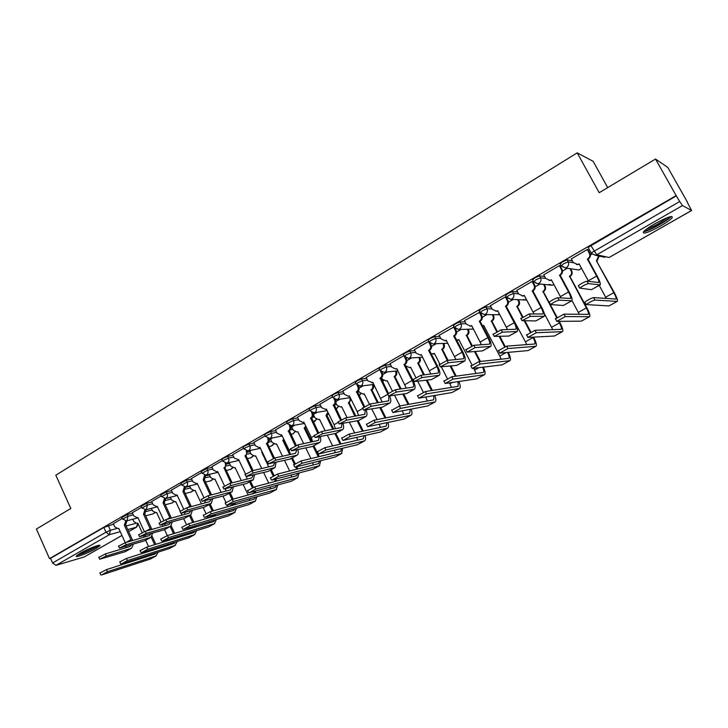 <?xml version="1.0" encoding="UTF-8"?>
<svg xmlns="http://www.w3.org/2000/svg" width="728" height="728" viewBox="0 0 728 728"><rect width="100%" height="100%" fill="white"/><g stroke="black" fill="none" stroke-linecap="round" stroke-linejoin="round"><path stroke-width="1.09" d="M132.542 513.176L127.254 514.541L121.785 517.471M151.879 502.02L146.61 503.339L141.096 506.306M171.581 490.663L166.33 491.919L160.752 494.94M191.637 479.088L186.404 480.298L180.772 483.365M212.076 467.303L206.861 468.459L201.165 471.571M232.905 455.3L227.7 456.392L223.223 458.331L221.949 459.55M254.127 443.079L248.94 444.098L244.444 446.036L243.125 447.311M275.757 430.612L270.589 431.567L266.084 433.497L264.701 434.834M297.807 417.918L292.656 418.791L288.142 420.72L286.705 422.113M320.293 404.977L315.16 405.76L310.638 407.698L309.136 409.145M343.225 391.782L338.111 392.474L333.579 394.412L332.004 395.923M366.621 378.333L361.516 378.924L356.975 380.853L355.337 382.437M390.49 364.619L385.394 365.101L380.853 367.03L379.133 368.677M414.851 350.641L409.773 350.987L405.214 352.916L403.421 354.636M439.721 336.382L434.643 336.591L430.075 338.511L428.201 340.313M465.119 321.84L460.041 321.885L455.464 323.805L453.508 325.689M491.063 307.016L485.967 306.879L481.39 308.79L479.333 310.756M517.572 291.91L512.448 291.546L507.871 293.457L505.714 295.513M544.671 276.513L539.503 275.885L534.916 277.787L532.659 279.952M572.39 260.833L567.139 259.887L562.553 261.78L560.196 264.055M660.533 226.017C666.402 222.613 670.27 219.892 672.135 217.836C673.191 215.015 667.44 216.98 654.881 223.742C649.03 227.145 645.217 229.839 643.425 231.832C642.451 234.616 648.148 232.678 660.533 226.017M95.723 548.703L99.763 545.873C102.029 543.425 88.17 548.603 80.371 553.162L76.395 555.946C74.238 558.385 88.052 553.18 95.723 548.703M687.205 202.147L691.582 210.501L682.464 205.578L596.742 254.8L609.145 257.485L691.509 210.501M607.707 187.615L593.138 161.316L577.195 152.871L599.199 192.702L655.519 159.041L676.139 195.595L49.513 558.64L36.4 529.047L70.798 508.49L55.829 475.184L577.195 152.871M655.519 159.041L667.767 167.385L687.369 202.056M121.976 535.462L84.23 556.956L55.992 565.337L52.598 562.962L50.55 558.34L103.84 527.472L113.541 524.142M50.55 558.34L49.513 558.64M588.333 247.811L591.136 252.944L679.706 201.51L682.464 205.578M679.706 201.51L676.139 195.595M587.905 249.722L587.323 249.486L571.325 258.877M560.05 265.829L559.413 265.638L543.761 274.811M532.787 281.59L532.095 281.436L516.771 290.408M506.096 297.024L505.359 296.897L490.363 305.678M480.016 312.057L464.491 320.639M454.117 326.863L439.157 335.28M428.756 341.387L414.341 349.631M403.922 355.619L390.026 363.691M379.616 369.633L366.193 377.477M355.819 383.401L342.833 390.981M332.487 396.897L319.929 404.231M309.609 410.119L297.47 417.217M287.178 423.095L275.439 429.957M294.731 425.197L291.737 426.981M265.183 435.826L253.826 442.451M272.782 437.837L270.543 439.184M243.598 448.311L232.623 454.718M251.242 450.232L249.74 451.151M222.422 460.56L211.821 466.748M230.112 462.398L229.32 462.908M201.638 472.572L191.391 478.56M181.245 484.375L171.344 490.153M161.225 495.959L151.661 501.537M141.56 507.325L132.332 512.721M165.775 498.553L170.425 497.397M185.713 487.26L189.79 486.277M206.015 475.766L209.5 474.965M226.699 464.082L229.575 463.454M247.766 452.197L250.013 451.724M269.214 440.103L270.834 439.785M291.073 427.809L292.046 427.627M122.258 518.491L113.341 523.705M591.791 254.209L590.399 255.009M676.485 195.796L588.097 247.374M567.412 268.25L562.498 271.071M539.985 284.029L535.189 286.786M513.14 299.481L508.463 302.175M486.85 314.614L482.282 317.244M461.106 329.429L456.656 331.995M435.881 343.953L431.54 346.446M411.174 358.176L406.943 360.606M386.95 372.117L382.837 374.483M363.208 385.785L359.204 388.088M339.94 399.181L336.045 401.419M317.117 412.312L313.331 414.496M578.341 286.104L578.369 285.685C581.317 283.438 584.211 281.927 587.041 281.181L598.826 282.537C599.244 281.8 598.516 279.643 596.632 276.076L587.378 259.095L587.987 259.214L597.224 276.158C599.763 280.963 600.746 283.865 600.181 284.866L588.37 283.62C585.54 284.384 582.646 285.886 579.688 288.124L591.473 289.662L600.081 284.921M587.378 259.095L587.651 258.941C589.726 257.466 590.281 255.583 589.325 253.289L589.926 253.426C590.89 255.71 590.326 257.585 588.26 259.059L587.987 259.214M587.842 249.604L589.926 253.426M579.279 264.209L576.403 264.555M571.271 258.777L573.309 262.526L577.623 264.473L579.088 263.864L588.597 281.363M587.269 249.522L589.325 253.289M594.967 300.045C592.146 300.864 589.216 302.375 586.195 304.568L608.872 305.942L617.107 301.401L594.967 300.045L593.62 297.57L616.034 299.062C616.434 298.344 615.697 296.205 613.822 292.665L596.45 260.87L598.653 255.956M584.812 302.493L584.857 302.102C587.878 299.891 590.799 298.38 593.62 297.57M596.45 260.87L614.368 292.72C616.889 297.488 617.881 300.364 617.344 301.337L617.107 301.401M599.217 256.074L597.024 260.979M606.315 298.453L599.235 285.394M617.262 301.383L608.872 305.942M549.276 302.557L549.258 302.156C552.097 299.991 554.936 298.526 557.775 297.743L570.57 298.444C571.07 297.67 570.406 295.504 568.559 291.964L559.486 275.129L560.141 275.211L569.205 292.01C571.68 296.787 572.581 299.699 571.908 300.755L559.077 300.164C556.238 300.955 553.398 302.42 550.559 304.577L563.345 305.469L571.798 300.81M559.486 275.129L559.75 274.975C561.779 273.528 562.325 271.671 561.379 269.406L562.034 269.496C562.971 271.762 562.435 273.619 560.405 275.066L560.141 275.211M559.996 265.729L562.034 269.496M551.56 280.134L549.021 280.48M543.707 274.72L545.709 278.442L549.995 280.38L551.369 279.789L561.097 297.952M559.359 265.665L561.379 269.406M520.857 318.655L529.165 313.95L542.924 314.014C543.507 313.195 542.897 311.029 541.095 307.507L532.177 290.818L532.887 290.872L541.787 307.534C544.207 312.267 545.026 315.188 544.244 316.298L530.439 316.343L522.076 320.657L535.826 320.939L544.125 316.361M532.177 290.818L532.441 290.672C534.425 289.253 534.962 287.414 534.034 285.167L534.734 285.23C535.653 287.478 535.125 289.307 533.142 290.727L532.887 290.872M532.732 281.499L534.734 285.23M524.424 295.723L522.185 296.05M516.725 290.326L518.691 294.012L522.941 295.941L524.242 295.377L534.061 314.005M532.05 281.463L534.034 285.167M493.065 334.389L501.192 329.784L515.861 329.256C516.525 328.401 515.97 326.226 514.214 322.731L505.46 306.179L506.206 306.197L514.942 322.722C517.317 327.418 518.054 330.348 517.171 331.513L502.447 332.159L494.221 336.391L508.89 336.072L517.035 331.586M505.46 306.179L505.714 306.033C507.653 304.641 508.171 302.83 507.261 300.6L508.007 300.637C508.918 302.857 508.399 304.668 506.46 306.051L506.206 306.197M506.051 296.942L508.007 300.637M497.861 310.974L495.877 311.275M490.317 305.605L492.246 309.264L496.45 311.184L497.679 310.647L507.516 329.593M505.314 296.924L507.261 300.6M669.769 216.789L669.096 217.699C665.492 221.767 647.156 231.477 644.544 230.712M646.582 229.074C654.072 226.408 660.96 222.604 667.267 217.654M643.497 231.759C648.175 231.422 667.039 221.166 670.888 216.844L671.243 216.444M97.406 545.663C95.241 547.92 81.227 554.39 78.069 554.581M80.908 552.861L94.285 546.692M77.186 555.209C81.39 554.518 95.232 548.129 98.453 545.409M565.292 316.58L556.665 321.385L581.344 321.139L589.407 316.689L565.292 316.58L563.972 314.132L588.379 314.36C588.861 313.595 588.188 311.457 586.349 307.944L569.551 276.258C571.535 274.856 572.062 273.055 571.143 270.852L569.942 268.641M555.364 318.937L563.972 314.132M569.296 276.403L569.915 276.485L586.941 307.962C589.407 312.694 590.317 315.579 589.671 316.607L589.407 316.689M570.561 268.732L571.762 270.943C572.672 273.137 572.144 274.938 570.17 276.34L569.915 276.485M579.324 314.314L572.017 300.628M589.58 316.662L581.344 321.139M536.281 332.741L527.855 337.437L554.399 336.017L562.28 331.659L536.281 332.741L534.998 330.312L561.297 329.338C561.861 328.537 561.243 326.39 559.45 322.904L558.622 321.366M526.572 335.017L534.998 330.312M556.62 317.617L542.952 291.473C544.89 290.099 545.399 288.324 544.499 286.14L543.561 284.375M542.697 291.619L543.361 291.673L549.103 302.393M544.216 284.439L545.163 286.204C546.064 288.379 545.545 290.154 543.607 291.528L543.361 291.673M552.789 329.693L544.298 313.531M550.477 304.959L557.093 317.317M559.259 321.357L560.078 322.895C562.498 327.591 563.326 330.485 562.58 331.568L562.28 331.659M562.471 331.622L554.399 336.017M507.926 348.539L499.69 353.135L528 350.587L535.726 346.319L507.926 348.539L506.661 346.137L534.78 344.007C535.417 343.17 534.852 341.013 533.096 337.555L532.896 337.164M498.425 350.732L506.661 346.137M522.276 317.135L516.889 306.379C518.791 305.032 519.292 303.276 518.409 301.11L517.663 299.709M516.643 306.524L517.344 306.543L522.795 316.807M518.363 299.736L519.11 301.146C519.992 303.303 519.492 305.059 517.59 306.406L517.344 306.543M508.763 311.029L525.434 341.814L533.096 337.555M530.293 332.259L524.333 321.03M525.025 321.021L530.839 331.977M533.579 337.128L533.779 337.51C536.145 342.178 536.9 345.081 536.045 346.209L535.726 346.319M535.926 346.273L528 350.587M526.726 344.663L525.434 341.814M465.875 349.786L473.828 345.281L489.371 344.171C490.108 343.279 489.607 341.095 487.887 337.628L479.288 321.212L480.08 321.212L488.661 337.592C490.981 342.26 491.655 345.199 490.663 346.41L475.056 347.638L467.094 352.134L482.528 350.887L490.517 346.483M479.288 321.212L479.543 321.075C481.445 319.701 481.945 317.918 481.053 315.715L481.845 315.715C482.737 317.918 482.227 319.701 480.325 321.066L480.08 321.212M480.334 312.667L481.845 315.715M471.844 325.907L470.088 326.19M464.455 320.557L466.348 324.188L470.506 326.108L471.68 325.589L481.472 344.781M479.142 312.066L481.053 315.715M439.275 364.846L447.056 360.442L463.436 358.777C464.236 357.848 463.8 355.664 462.107 352.225L453.662 335.945L454.5 335.908L462.926 352.161C465.201 356.793 465.793 359.732 464.71 360.988L448.266 362.772L440.304 366.839L456.711 365.401L464.555 361.079M453.662 335.945L453.908 335.799C455.774 334.461 456.265 332.696 455.391 330.512L456.219 330.485C457.093 332.669 456.602 334.425 454.736 335.763L454.5 335.908M455.246 328.628L456.219 330.485M446.373 340.54L444.808 340.786M439.121 335.217L440.977 338.811L445.099 340.722L446.209 340.222L455.919 359.587M453.508 326.89L455.391 330.512M480.198 363.991L472.144 368.486L502.147 364.855L509.718 360.679L480.198 363.991L478.96 361.607L508.808 358.367C509.491 357.594 509.072 355.61 507.562 352.425M470.907 366.102L478.96 361.607M496.642 331.631L491.364 320.984C493.22 319.656 493.711 317.927 492.838 315.779L492.255 314.66M491.118 321.121L491.864 321.121L497.224 331.322M492.993 314.669L493.584 315.779C494.458 317.927 493.957 319.656 492.101 320.975L491.864 321.121M483.847 325.68L482.546 325.871L483.692 325.371L499.781 356.074L506.115 352.552M504.613 346.819L499.208 336.527M499.945 336.491L505.232 346.564M483.31 325.862L482.573 325.971M508.28 352.361C510.383 356.747 510.983 359.477 510.055 360.551L509.718 360.679M509.928 360.624L502.147 364.855M501.146 359.25L499.781 356.074M453.08 379.106L445.19 383.501L476.813 378.842L484.229 374.747L453.08 379.106L451.861 376.74L483.365 372.445C484.056 371.762 483.801 370.015 482.609 367.221M443.98 381.135L451.861 376.74M471.617 346.009L466.348 335.299C468.168 333.988 468.65 332.277 467.795 330.148L467.33 329.265M466.102 335.426L466.894 335.399L472.272 345.736M468.113 329.247L468.568 330.13C469.424 332.25 468.95 333.961 467.13 335.262L466.894 335.399M456.711 340.185L458.822 339.594L471.962 364.892M476.048 373.491L473.728 368.295M479.688 361.525L474.492 351.533M475.257 351.478L480.453 361.452M458.977 339.885L457.448 340.14M483.374 367.121C485.148 371.116 485.558 373.61 484.593 374.611L484.229 374.747M484.457 374.683L476.813 378.842M413.195 379.588L420.866 375.275L438.029 373.082C438.902 372.117 438.511 369.933 436.864 366.521L428.565 350.368L429.438 350.305L437.719 366.43C439.94 371.025 440.467 373.974 439.293 375.275L422.049 377.586L414.205 381.572L431.422 379.606L439.13 375.366M428.565 350.368L428.801 350.232C430.63 348.912 431.113 347.174 430.248 344.999L431.113 344.954C431.977 347.12 431.495 348.858 429.675 350.168L429.438 350.305M430.412 343.598L431.113 344.954M421.412 354.864L420.029 355.082M414.305 349.567L416.134 353.135L420.211 355.036L421.257 354.563L430.858 374.046M428.401 341.414L430.248 344.999M387.669 394.021L395.222 389.789L413.149 387.096C414.086 386.104 413.741 383.911 412.13 380.517L403.976 364.501L404.877 364.409L413.022 380.407C415.197 384.966 415.661 387.924 414.396 389.262L396.387 392.083L388.661 396.005L406.652 393.529L414.223 389.362M403.976 364.501L404.204 364.364C405.996 363.072 406.47 361.352 405.614 359.204L406.524 359.122C407.371 361.27 406.897 362.99 405.114 364.282L404.877 364.409M406.015 358.121L406.524 359.122M396.96 368.896L395.723 369.087M389.99 363.636L391.782 367.176L395.814 369.069L396.815 368.614L406.279 388.188M403.803 355.646L404.14 356.301M404.231 356.493L405.614 359.204M389.753 396.178C391.054 399.708 391.136 401.974 389.999 402.975L371.262 406.279L363.654 410.128L382.382 407.17L389.826 403.075M362.671 408.162L370.115 404.004L388.77 400.828L388.779 396.323M387.578 393.63L380.107 378.214C381.854 376.949 382.318 375.248 381.481 373.118L382.418 373.018C383.256 375.138 382.801 376.84 381.044 378.105L388.297 393.065M379.87 378.351L380.817 378.232M382.054 372.29L382.418 373.018M373 382.655L371.899 382.819L372.863 382.382L382.173 402.011M366.157 377.413L367.922 380.926L372.854 382.701M380.462 371.107L381.481 373.118M366.166 410.019C367.267 413.313 367.249 415.442 366.093 416.407L346.655 420.183L339.157 423.96L358.595 420.538L365.911 416.516M338.183 422.003L345.536 417.927L364.874 414.278L365.147 410.201M363.754 406.925L356.483 391.791C358.194 390.545 358.649 388.87 357.821 386.75L358.795 386.632C359.623 388.734 359.168 390.417 357.457 391.655L364.555 406.442M356.256 391.919L357.23 391.782M358.549 386.131L358.795 386.632M349.513 396.132L348.603 396.278M342.797 390.927L344.535 394.412L348.466 396.296L349.376 395.877L357.221 411.602L358.531 415.533M357.111 385.33L357.821 386.75M343.015 423.55C343.935 426.635 343.825 428.646 342.67 429.575L322.559 433.797L315.16 437.519L335.845 433.406L341.077 443.962M314.205 435.562L321.458 431.558L341.459 427.473L341.933 423.76M340.458 420.092L333.324 405.105C335.007 403.876 335.444 402.22 334.634 400.127L335.635 399.972C336.445 402.065 336.008 403.721 334.325 404.941L341.323 419.637M333.096 405.232L334.106 405.068M319.901 404.176L321.603 407.635L325.753 409.464M325.489 409.509L326.353 409.1L334.07 424.706L335.344 428.783M334.116 399.081L334.634 400.127M320.284 436.773C321.048 439.676 320.857 441.578 319.692 442.478L298.953 447.138L291.655 450.796L312.412 446.491L319.492 442.597M290.709 448.848L297.87 444.908L318.5 440.394L319.137 437.009M317.663 433.069L310.61 418.154C312.267 416.953 312.694 415.306 311.893 413.231L312.931 413.058C313.732 415.133 313.304 416.771 311.648 417.972L318.573 432.632M310.392 418.272L311.438 418.099M303.894 422.313L303.33 422.404M297.443 417.162L299.117 420.593L302.948 422.468L303.785 422.076L311.366 437.555L312.603 441.75M311.52 412.467L311.893 413.231M297.961 449.704C298.598 452.452 298.334 454.263 297.17 455.137L275.821 460.205L268.614 463.809L289.999 459.086L296.96 455.255M267.676 461.861L274.756 458.003L295.532 453.271L296.76 449.977M295.322 445.845L288.343 430.949C289.962 429.766 290.381 428.146 289.598 426.089L290.663 425.898C291.446 427.955 291.027 429.575 289.407 430.749L296.287 445.436M288.124 431.076L289.198 430.876M275.411 429.902L277.068 433.315L281.327 435.08M280.844 435.18L281.645 434.798L289.107 450.159L290.29 454.463M289.334 425.552L289.598 426.089M276.058 462.371L275.075 467.558L253.153 473.009L246.037 476.567L268.013 471.444L274.856 467.676M245.109 474.629L252.106 470.825L273.437 465.711L274.784 462.662M273.437 458.431L266.494 443.507C268.086 442.342 268.495 440.74 267.722 438.702L268.468 438.556M266.284 443.625L267.385 443.407L274.465 458.076M268.86 438.575C269.569 440.586 269.151 442.16 267.595 443.288L267.385 443.407M253.799 442.406L255.428 445.782L259.159 447.647L259.923 447.283L267.267 462.526L268.395 466.921M426.544 393.894L418.827 398.189L451.988 392.538L459.259 388.524L426.544 393.894L425.352 391.546L458.139 386.35L458.067 381.599M417.59 395.859L425.352 391.546M447.247 360.424L441.823 349.322C443.607 348.039 444.08 346.346 443.243 344.235L442.888 343.552M441.596 349.449L442.415 349.394L448.057 360.342M443.707 343.507L444.062 344.189C444.899 346.291 444.426 347.984 442.642 349.258L442.415 349.394M431.258 353.844L434.452 353.535L439.794 363.918M451.424 387.414L449.54 382.855M447.356 378.615L441.423 367.076M455.419 376.258L450.186 366.111M450.996 366.02L456.219 376.158M434.607 353.817L433.233 354.045M458.886 381.481C460.378 385.148 460.633 387.442 459.641 388.379L459.259 388.524M459.505 388.461L451.988 392.538M400.582 408.363L393.029 412.567L427.664 405.969L434.789 402.038L400.582 408.363L399.399 406.033L433.679 399.872L433.934 395.613M391.755 410.264L399.399 406.033M423.56 374.938L417.79 363.063C419.537 361.807 420.001 360.142 419.173 358.049L418.9 357.53M417.563 363.199L418.418 363.117L424.415 374.838M419.756 357.457L420.029 357.976C420.857 360.06 420.393 361.734 418.646 362.99L418.418 363.117M404.923 364.382L405.651 365.802L409.582 367.64L410.565 367.203L415.779 377.423M427.263 401.028L425.762 397.006M423.332 392.246L417.827 381.436M431.549 390.563L426.299 380.298M427.145 380.18L432.387 390.436M410.701 367.476L409.482 367.667M434.816 395.468C436.072 398.853 436.199 400.982 435.189 401.874L434.789 402.038M435.044 401.956L427.664 405.969M375.166 422.522L367.767 426.644L403.812 419.137L410.792 415.279L375.166 422.522L374.01 420.22L409.709 413.14L410.228 409.291M366.466 424.369L374.01 420.22M400.273 389.052L394.221 376.549C395.941 375.311 396.387 373.655 395.568 371.589L395.377 371.207M394.003 376.676L394.885 376.567L401.155 388.925M396.269 371.116L396.46 371.489C397.279 373.555 396.824 375.211 395.113 376.44L394.885 376.567M381.572 377.732L382.318 379.197L386.204 381.026L387.141 380.598L392.319 390.854M399.945 405.942L394.621 395.413M408.08 404.477L402.839 394.13M403.712 393.985L408.954 404.322M411.174 409.109C412.23 412.257 412.239 414.25 411.22 415.106L410.792 415.279M411.056 415.197L403.812 419.137M403.558 414.359L402.384 410.783M350.277 436.391L343.043 440.422L380.425 432.041L387.269 428.264L350.277 436.391L349.149 434.106L386.204 426.135L386.941 422.649M341.714 438.174L349.149 434.106M377.377 402.802L371.107 389.771C372.791 388.552 373.236 386.923 372.427 384.866L372.299 384.611M370.889 389.889L371.817 389.762L378.287 402.648M373.227 384.493L373.355 384.748C374.156 386.796 373.719 388.424 372.035 389.644L371.817 389.762M358.567 390.618L359.423 392.328L363.272 394.157L364.164 393.739L369.396 404.195M377.113 419.601L371.817 409.027M385.021 418.036L379.798 407.625M380.708 407.462L385.922 417.854M364.291 393.994L363.372 394.139M387.942 422.44C388.825 425.38 388.752 427.254 387.715 428.082L387.269 428.264M387.551 428.173L380.425 432.041M380.307 427.409L379.388 424.224M325.907 449.968L318.819 453.917L357.484 444.708L364.209 440.995L325.907 449.968L324.797 447.702L363.154 438.884L364.064 435.708M317.463 451.697L324.797 447.702M354.873 416.207L348.439 402.73C350.095 401.538 350.523 399.927 349.731 397.888L349.658 397.743M348.23 402.857L349.185 402.711L355.819 416.034M351.087 399.308L349.185 402.711M335.872 402.984L336.973 405.205L340.768 407.034L341.623 406.634L347.092 417.635M354.673 432.914L349.413 422.313M362.362 431.258L357.166 420.811M358.103 420.629L363.299 431.058M365.128 435.471C365.865 438.229 365.711 440.003 364.664 440.804L364.209 440.995M364.491 440.895L357.484 444.708M357.484 440.194L356.793 437.337M302.047 463.263L295.104 467.139L334.989 457.12L341.578 453.489L302.047 463.263L300.955 461.015L340.549 451.396L341.596 448.494M293.712 464.946L300.955 461.015M332.76 429.293L325.989 415.579L327.855 412.139M325.989 415.579L326.972 415.406L333.733 429.101M328.592 413.622L326.972 415.406M313.34 414.578L314.942 417.845L318.691 419.665L319.51 419.283L325.189 430.812M332.623 445.9L327.391 435.289M340.113 444.18L334.944 433.715M342.733 448.221L341.578 453.489M341.878 453.38L334.989 457.12M335.089 452.716L334.58 450.168M278.66 476.294L271.863 480.089L312.922 469.305L319.383 465.738L278.66 476.294L277.586 474.065L318.364 463.663L319.528 461.006M270.434 477.932L277.586 474.065M311.038 442.087L304.177 428.055L305.796 426.189M304.177 428.055L305.187 427.864L312.039 441.869M306.224 427.045L305.187 427.864M291.71 426.936L293.329 430.248L297.033 432.059L297.816 431.695L303.667 443.671M310.947 458.585L305.76 447.966M318.245 456.811L313.058 446.209M313.932 445.718L319.237 456.574M320.729 460.706L319.383 465.738M319.692 465.629L312.922 469.305M313.104 465.001L312.749 462.708M255.756 489.061L249.085 492.774L291.255 481.263L297.606 477.759L255.756 489.061L254.7 486.85L296.605 475.703L297.852 473.264M247.629 490.654L254.7 486.85M289.699 454.6L282.764 440.304L283.865 439.384M282.764 440.304L283.802 440.094L290.144 453.153M270.525 439.13L272.117 442.424L275.766 444.226L276.522 443.871L282.51 456.238M289.653 470.989L284.512 460.378M296.769 469.169L295.704 466.985M294.33 464.136L291.509 458.322M292.401 457.821L295.213 463.599M296.733 466.73L297.788 468.914M299.126 472.927L297.606 477.759M297.916 477.641L291.255 481.263M291.528 477.049L291.291 474.984M254.545 474.765L253.408 479.734L230.931 485.567L223.896 489.07L246.446 483.556L253.18 479.861M222.986 487.141L229.902 483.401L251.761 477.914L253.208 475.093M251.997 470.852L245.063 455.819C246.619 454.681 247.019 453.098 246.264 451.069L246.656 450.987M244.863 455.937L245.982 455.701L253.117 470.588M247.465 451.014L245.982 455.701M232.605 454.672L234.198 458.021L238.538 459.732M237.883 459.878L238.62 459.523L245.509 473.946M246.91 479.133L246.619 476.722M233.424 486.914L232.141 491.682L209.136 497.879L202.193 501.328L225.289 495.45L231.913 491.81M201.292 499.408L208.126 495.723L230.503 489.889L232.023 487.278M231.004 483.119L224.033 467.904C225.562 466.785 225.953 465.219 225.207 463.208L225.307 463.19M223.833 468.022L224.988 467.767L232.141 482.837M226.463 463.199L224.988 467.767M211.793 466.703L213.368 470.033L216.999 471.88L217.708 471.544L224.461 485.804M225.826 491.109L225.644 488.916M212.685 498.817L211.284 503.403L187.769 509.946L180.908 513.349L204.523 507.116L211.038 503.539M180.016 511.438L186.778 507.816L209.637 501.638L211.211 499.208M210.374 495.14L203.194 479.879L204.577 475.193M203.194 479.879L204.377 479.606L211.548 494.84M205.842 475.156L204.377 479.606M191.373 478.514L192.92 481.818L196.505 483.665L197.188 483.337L203.849 497.515M205.132 502.857L205.05 500.864M192.31 510.492L190.8 514.914L166.821 521.794L160.024 525.152L184.148 518.573L190.554 515.051L193.857 522.194M159.15 523.241L165.838 519.674L189.162 513.167L190.782 510.92M190.117 506.915L182.946 491.518L184.33 486.986M182.946 491.518L184.138 491.227L191.309 506.588M185.594 486.877L184.138 491.227M171.326 490.117L172.845 493.393L176.385 495.231L177.041 494.913L183.629 509.063M184.812 514.387L184.803 512.567M172.309 521.94L170.698 526.207L169.997 526.526L146.255 533.406L139.539 536.718L164.137 529.82L170.452 526.344M138.675 534.825L145.291 531.303L169.06 524.488L170.707 522.395M170.206 518.454L163.054 502.948L164.455 498.553M163.054 502.948L164.282 502.639L171.426 518.118M165.72 498.38L164.282 502.639M151.642 501.501L153.144 504.75L156.629 506.588L157.257 506.279L163.8 520.429M164.865 525.698L164.919 524.042M152.662 533.169L150.969 537.3L126.09 544.799L119.438 548.075L144.49 540.859L150.714 537.437M118.582 546.182L125.134 542.715L149.322 535.608L150.978 533.66M150.641 529.775L143.525 514.177L144.927 509.909M143.525 514.177L144.772 513.85L151.888 529.411M146.201 509.682L144.772 513.85M132.305 512.676L133.788 515.906L137.228 517.745L137.838 517.444L144.344 531.622M145.263 536.8L145.382 535.298M233.297 501.574L226.763 505.214L270.006 492.993L276.231 489.562L233.297 501.574L232.259 499.381L275.248 487.514L276.558 485.276M225.271 503.121L232.259 499.381M268.35 466.066L261.743 452.325L262.216 452.033M261.743 452.325L262.298 452.206M249.722 451.105L251.287 454.372L254.891 456.174L255.619 455.828L261.716 468.523M268.723 483.119L263.636 472.518M275.666 481.272L274.738 479.333M273.118 475.966L270.352 470.206M271.28 469.687L274.074 475.493M275.794 479.051L276.713 480.99M254.891 456.174L255.501 456.037M277.905 484.912L276.231 489.562M276.558 489.434L270.006 492.993M270.352 488.861L270.215 487.005M211.284 513.841L204.877 517.408L249.14 504.513L255.246 501.137L211.284 513.841L210.265 511.666L254.281 499.108L255.646 497.051M203.358 515.342L210.265 511.666M229.293 462.862L230.84 466.102L234.398 467.904L235.099 467.567L241.277 480.544M248.157 494.985L243.125 484.42M254.927 493.12L254.127 491.4M252.379 487.724L249.586 481.881M250.541 481.345L253.389 487.305M255.2 491.109L256.001 492.82M234.398 467.904L235.08 467.749M257.057 496.651L255.246 501.137M255.583 501.01L249.14 504.513M249.549 500.455L249.495 498.789M189.708 525.862L183.42 529.365L228.656 515.824L234.653 512.512L189.708 525.862L188.698 523.705L233.697 510.492L235.089 508.608M181.873 527.336L188.698 523.705M209.236 474.41L210.756 477.623L214.278 479.415L214.942 479.097L221.194 492.319M227.946 506.615L227.227 505.086M225.926 502.338L222.968 496.068M234.543 504.741L233.87 503.203M232.077 499.435L229.193 493.338M230.175 492.783L233.178 499.126M234.971 502.893L235.654 504.422M236.582 508.171L234.653 512.512M234.998 512.375L228.656 515.824M229.129 511.839L229.138 510.337M168.541 537.655L162.38 541.095L208.536 526.926L214.432 523.669L168.541 537.655L167.549 535.517L213.495 521.667L214.897 519.938M160.797 539.093L167.549 535.517M189.617 485.913L191.036 488.943L194.503 490.727L195.149 490.417L201.447 503.849M208.09 518.008L207.453 516.662M205.969 513.495L203.157 507.498M214.514 516.125L213.95 514.769M212.23 511.101L209.173 504.586M210.174 504.022L213.359 510.783M215.069 514.441L215.652 515.788M216.471 519.474L214.432 523.669M214.778 523.532L208.536 526.926M209.063 523.004L209.136 521.667M147.784 549.221L141.733 552.588L188.779 537.828L194.567 534.634L147.784 549.221L146.81 547.101L193.648 532.65L195.059 531.058M140.122 550.623L146.81 547.101M170.352 497.224L171.662 500.054L175.084 501.838L175.712 501.537L180.125 511.029M188.57 529.183L188.015 527.991M186.432 524.579L183.693 518.7M182.046 515.151L181.29 513.531M192.711 522.522L189.507 515.642M195.513 525.743L195.996 526.945M196.706 530.557L194.567 534.634M194.931 534.489L188.779 537.828M189.362 533.97L189.471 532.778M194.831 527.29L194.376 526.089M127.418 560.569L121.485 563.872L169.378 548.539L175.066 545.399L127.418 560.569L126.463 558.467L174.156 543.425L175.557 541.978M119.838 561.934L126.463 558.467M151.415 508.335L152.634 510.974L156.01 512.749L156.611 512.457L160.924 521.803M169.378 540.13L168.905 539.084M167.294 535.599L164.555 529.656M162.972 526.235L162.298 524.788M173.528 533.715L170.188 526.499M171.198 525.807L174.693 533.36M176.285 536.827L176.686 537.883M177.286 541.441L175.066 545.399M175.43 545.254L169.378 548.539M170.006 544.735L170.143 543.68M175.484 538.247L175.111 537.182M133.361 544.189L131.586 548.184L130.858 548.521L106.288 555.992L99.718 559.222L125.207 551.697L131.322 548.33M98.862 557.339L105.36 553.917L129.948 546.519L131.604 544.717M131.413 540.868L124.352 525.197L125.744 521.039M124.352 525.197L125.616 524.852L132.696 540.495M127.027 520.775L125.616 524.852M113.322 523.66L114.778 526.872L118.173 528.692L118.764 528.41L125.262 542.678M126.026 547.702L126.181 546.337M107.435 571.707L101.611 574.947L150.314 559.059L155.901 555.983L107.435 571.707L106.497 569.615L155 554.017L156.383 552.698M99.936 573.045L106.497 569.615M132.796 519.237L133.925 521.703L137.264 523.477L137.847 523.195L142.133 532.568M150.514 550.878L150.114 549.968M148.548 546.564L145.673 540.276M144.217 537.109L143.625 535.808M154.654 544.68L151.187 537.137M145.937 515.743L146.119 516.771M152.061 536.09L155.838 544.317M157.366 547.684L157.694 548.621M158.203 552.115L155.901 555.983M156.274 555.828L150.314 559.059M150.978 555.318L151.142 554.381M156.465 549.003L156.174 548.066M122.559 519.155L128.028 516.225L133.306 514.851M127.254 514.541L128.028 516.225L126.972 520.711L126.126 521.002M141.869 507.998L147.393 505.032L152.662 503.703M146.61 503.339L147.393 505.032L146.319 509.564L145.4 509.873M161.543 496.651L167.121 493.63L172.372 492.355M166.33 491.919L167.121 493.63C167.84 495.613 167.476 497.142 166.011 498.216L165.01 498.534M181.572 485.085L187.214 482.027L192.447 480.799M186.404 480.298L187.214 482.027C187.942 484.011 187.569 485.558 186.086 486.659L184.976 486.986M201.984 473.3L207.68 470.197L212.894 469.032M206.861 468.459L207.68 470.197C208.426 472.199 208.035 473.764 206.524 474.884L205.305 475.229M222.777 461.297L224.051 460.078L228.537 458.139L233.734 457.038M227.7 456.392L228.537 458.139C229.293 460.169 228.892 461.743 227.354 462.881L225.989 463.236M243.962 449.067L245.291 447.802L249.786 445.864L254.964 444.826M248.94 444.098L249.786 445.864C250.55 447.902 250.15 449.504 248.576 450.65L247.047 451.023M265.556 436.609L266.949 435.28L271.444 433.342L276.613 432.377M270.589 431.567L271.444 433.342C272.226 435.399 271.817 437.018 270.206 438.192L268.477 438.556M287.569 423.905L289.016 422.522L293.53 420.584L298.68 419.692M292.656 418.791L293.53 420.584C294.321 422.659 293.903 424.288 292.265 425.489L290.281 425.834M310.019 410.947L311.52 409.5L316.052 407.571L321.175 406.77M315.16 405.76L316.052 407.571C316.853 409.664 316.416 411.311 314.751 412.53L312.467 412.831M332.905 397.734L334.48 396.232L339.011 394.294L344.126 393.584M338.111 392.474L339.011 394.294C339.83 396.405 339.385 398.079 337.683 399.317L335.026 399.526M356.256 384.266L357.894 382.691L362.435 380.762L367.531 380.153M361.516 378.924L362.435 380.762C363.263 382.892 362.817 384.584 361.079 385.84L357.958 385.886M380.071 370.525L381.781 368.878L386.331 366.948L391.418 366.457M385.394 365.101L386.331 366.948C387.178 369.096 386.714 370.807 384.939 372.09L397.989 370.925M404.368 356.502L406.16 354.782L410.719 352.853L415.797 352.489M409.773 350.987L410.719 352.853C411.584 355.018 411.102 356.756 409.3 358.067L422.622 357.221M429.165 342.187L431.049 340.395L435.617 338.465L440.686 338.238M434.643 336.591L435.617 338.465C436.481 340.659 435.999 342.415 434.152 343.743L447.784 343.27M454.481 327.573L456.456 325.707L461.024 323.787L466.102 323.714M460.041 321.885L461.024 323.787C461.916 325.989 461.416 327.773 459.523 329.129L458.613 329.502L454.454 327.582M499.836 314.724L484.466 314.596L480.262 312.667L482.391 310.71L486.968 308.79L492.055 308.909M485.967 306.879L486.968 308.79C487.878 311.011 487.36 312.812 485.44 314.196L484.466 314.596L480.152 312.321L479.151 310.41M506.734 297.434L508.89 295.386L513.467 293.475L518.582 293.812M512.448 291.546L513.467 293.475C514.387 295.714 513.868 297.543 511.902 298.953L510.865 299.372L506.624 297.434M533.697 281.891L535.963 279.734L540.54 277.832L545.7 278.424M539.503 275.885L540.54 277.832C541.477 280.089 540.94 281.945 538.929 283.383L537.828 283.82L533.542 281.873M561.252 266.002L563.618 263.745L568.204 261.843L573.446 262.762M567.139 259.887L568.204 261.843C569.16 264.127 568.604 266.002 566.548 267.467L565.365 267.931L561.051 265.975M108.245 525.543L110.383 530.266L116.471 528.61M126.126 525.971L135.581 523.396M128.692 531.595L136.436 527.172L127.773 529.584M120.247 531.677L109.346 534.698L55.992 565.337M84.23 556.956L121.958 535.435M591.373 253.371L595.495 255.282L591.127 253.317M146.374 511.447L152.152 509.946M165.884 500.373L171.189 499.035M185.74 489.107L190.563 487.933M205.951 477.641L210.292 476.631M226.526 465.984L230.376 465.128M247.465 454.126L250.823 453.417M268.769 442.069L271.662 441.486M290.436 429.802L292.884 429.338M312.439 417.326L314.514 416.971M334.762 404.641L336.554 404.368M357.266 391.764L359.022 391.518M380.971 378.551L381.936 378.442M576.203 269.606L578.951 270.033L581.49 268.268M549.085 284.393L552.406 285.24L553.917 284.53M523.405 299.536L526.726 300.045M498.225 314.323L499.89 314.833M406.388 367.385L406.433 366.848M382.737 382.036L383.256 380.38M359.286 395.896L360.506 393.63M336.127 409.154L338.183 406.606M313.495 421.812L314.733 421.439L316.271 419.319M292.156 434.07L293.293 433.706L294.749 431.786M271.198 446.1L273.628 444.016M250.614 457.903L252.889 456.019M230.385 469.505L232.514 467.785M210.519 480.89L212.503 479.343M191.009 492.083L192.847 490.681M171.826 503.075L173.528 501.82M152.971 513.868L154.545 512.758M590.799 245.418L596.742 254.8L595.495 255.282L604.804 257.275M103.84 527.472L105.979 532.204L110.383 530.266L109.346 534.698L105.979 532.204L52.598 562.962M137.647 523.377L136.436 527.172L138.311 524.224M691.564 210.519L609.309 257.394M587.041 281.181L588.37 283.62M587.651 258.941L588.26 259.059M596.632 276.076L588.288 280.79M599.881 284.939L591.473 289.662M597.288 260.833L596.723 260.724M605.66 297.206L613.822 292.665M557.775 297.743L559.077 300.164M559.75 274.975L560.405 275.066M568.559 291.964L560.405 296.578M571.58 300.846L563.345 305.469M529.165 313.95L530.439 316.343M532.441 290.672L533.142 290.727M541.095 307.507L533.105 312.03M543.88 316.407L535.826 320.939M501.192 329.784L502.447 332.159M505.714 306.033L506.46 306.051M514.214 322.731L506.388 327.154M516.78 331.64L508.89 336.072M570.17 276.34L569.551 276.258M578.36 312.385L586.349 307.944M571.762 270.943L571.143 270.852M543.607 291.528L542.952 291.473M551.624 327.254L559.45 322.904M545.163 286.204L544.499 286.14M517.59 306.406L516.889 306.379M519.11 301.146L518.409 301.11M473.828 345.281L475.056 347.638M479.543 321.075L480.325 321.066M487.887 337.628L480.234 341.969M490.244 346.555L482.528 350.887M447.056 360.442L448.266 362.772M453.908 335.799L454.736 335.763M462.107 352.225L454.609 356.474M464.264 361.152L456.711 365.401M492.101 320.975L491.364 320.984M493.584 315.779L492.838 315.779M467.13 335.262L466.348 335.299M474.638 370.061L478.951 367.658M468.568 330.13L467.795 330.148M420.866 375.275L422.049 377.586M428.801 350.232L429.675 350.168M436.864 366.521L429.52 370.679M438.82 375.448L431.422 379.606M395.222 389.789L396.387 392.083M404.204 364.364L405.114 364.282M412.13 380.517L404.932 384.593M413.904 389.453L406.652 393.529M370.115 404.004L371.262 406.279M380.107 378.214L381.044 378.105M387.796 394.294L380.835 398.234M389.48 403.175L382.382 407.17M345.536 417.927L346.655 420.183M356.483 391.791L357.457 391.655M362.808 408.435L357.221 411.602M365.556 416.625L358.595 420.538M321.458 431.558L322.559 433.797M333.324 405.105L334.325 404.941M338.329 422.295L334.07 424.706M342.105 429.802L335.271 433.642M297.87 444.908L298.953 447.138M310.61 418.154L311.648 417.972M314.35 435.872L311.366 437.555M319.11 442.724L312.412 446.491M274.756 458.003L275.821 460.205M288.343 430.949L289.407 430.749M290.863 449.167L289.107 450.159M296.569 455.391L289.999 459.086M252.106 470.825L253.153 473.009M266.494 443.507L267.595 443.288M267.84 462.198L267.267 462.526M274.456 467.822L268.013 471.444M442.642 349.258L441.823 349.322M450.004 383.756L452.361 382.446M444.062 344.189L443.243 344.235M418.646 362.99L417.79 363.063M425.853 397.188L426.344 396.915M420.029 357.976L419.173 358.049M395.113 376.44L394.221 376.549M396.46 371.489L395.568 371.589M372.035 389.644L371.107 389.771M373.355 384.748L372.427 384.866M349.394 402.584L348.439 402.73M350.341 397.797L349.731 397.888M327.191 415.288L326.199 415.451M305.396 427.746L304.377 427.937M284.002 439.976L282.964 440.185M296.059 469.351L296.687 469.005M229.902 483.401L230.931 485.567M245.063 455.819L246.191 455.582M252.762 480.007L246.446 483.556M208.126 495.723L209.136 497.879M224.033 467.904L225.189 467.649M231.486 491.964L225.289 495.45M186.778 507.816L187.769 509.946M203.394 479.77L204.568 479.488M210.228 494.812L209.036 495.486M210.61 503.703L204.523 507.116M165.838 519.674L166.821 521.794M183.138 491.409L184.339 491.118M189.862 506.342L187.706 507.562M190.117 515.215L184.148 518.573M145.291 531.303L146.255 533.406M163.245 502.839L164.464 502.529M169.87 517.663L166.785 519.41M169.997 526.526L164.137 529.82M125.134 542.715L126.09 544.799M143.716 514.068L144.954 513.74M150.241 528.774L146.255 531.03M150.25 537.619L144.49 540.859M273.673 481.8L275.457 480.808M251.715 494.012L254.609 492.401M230.175 505.978L234.143 503.776M209.054 517.726L214.041 514.951M188.552 529.129L193.612 526.317M169.26 539.858L172.773 537.901M105.36 553.917L106.288 555.992M124.534 525.088L125.798 524.751M130.958 539.685L126.117 542.433M130.858 548.521L125.207 551.697M150.305 550.395L152.334 549.267M99.499 545.29L99.763 545.873M559.978 263.645L561.033 265.602L565.365 267.931L578.951 270.033L581.508 268.304M532.459 279.57L533.497 281.509L537.828 283.82L552.406 285.24L553.944 284.575M505.523 295.149L506.542 297.079L510.865 299.372L526.735 300.063M453.335 325.352L454.317 327.245L458.613 329.502L473.509 329.101M428.037 339.985L429.001 341.869L433.296 344.098M403.267 354.327L404.213 356.192L408.49 358.404M378.988 368.377L379.916 370.224L384.175 372.418M355.191 382.145L356.11 383.974L360.351 386.149L373.883 384.411M331.868 395.641L332.769 397.461L337 399.608L350.268 397.652M309 408.872L309.891 410.683L314.105 412.812L327.127 410.665M286.577 421.858L287.451 423.641L291.646 425.753L304.459 423.441M264.582 434.58L265.438 436.363L269.624 438.447L282.227 435.999M243.006 447.074L243.853 448.839L248.021 450.896L260.433 448.33M221.84 459.322L222.668 461.079L226.817 463.117L239.057 460.433M201.065 471.344L201.883 473.082L206.015 475.102L218.082 472.335M180.671 483.146L181.481 484.875L185.594 486.868L197.506 484.011M160.661 494.74L161.452 496.45L165.556 498.425L177.314 495.495M141.005 506.115L141.787 507.807L145.873 509.764L157.485 506.77M121.703 517.28L122.477 518.973L126.545 520.902L138.02 517.845M406.488 367.576L406.561 366.958M382.791 382.154L383.401 380.498M359.314 395.95L360.679 393.748M336.136 409.154L338.365 406.715M313.277 421.858L316.462 419.437M290.872 434.316L292.72 433.961L294.958 431.895M268.914 446.573L271.708 445.991L273.837 444.116M247.384 458.613L251.069 457.803L253.107 456.11M226.262 470.452L230.803 469.405L232.733 467.877M205.542 482.091L210.893 480.799L212.722 479.415M185.212 493.52L191.346 491.991L193.066 490.754M165.265 504.768L172.127 502.993L173.746 501.883M145.673 515.815L153.253 513.795L154.755 512.812M128.701 531.622L136.646 527.09M579.688 288.124L578.369 285.685M577.623 264.473L578.25 264.582M586.195 304.568L584.857 302.102M550.559 304.577L549.258 302.156M549.995 280.38L550.659 280.453M522.076 320.657L520.802 318.263M522.941 295.941L523.66 295.987M494.221 336.391L492.974 334.016M496.45 311.184L497.215 311.193M556.683 321.012L555.364 318.564M527.827 337.082L526.544 334.653M499.617 352.789L498.352 350.386M466.966 351.779L465.747 349.422M470.506 326.108L471.316 326.089M440.304 366.839L439.102 364.501M445.099 340.722L445.946 340.677M472.026 368.159L470.789 365.774M445.036 383.192L443.825 380.826M458.54 340.04L457.748 340.076M414.205 381.572L413.031 379.261M420.211 355.036L421.093 354.973M388.661 396.005L387.505 393.702M395.814 369.069L396.733 368.978M363.654 410.128L362.517 407.853M339.157 423.96L338.038 421.703M348.466 396.296L349.449 396.15M315.16 437.519L314.059 435.271M342.469 429.684L335.845 433.406M291.655 450.796L290.572 448.575M302.948 422.468L303.894 422.304M268.614 463.809L267.558 461.607M246.037 476.567L244.99 474.374M259.159 447.647L260.014 447.465M418.627 397.898L417.435 395.559M434.261 353.935L433.424 353.999M392.783 412.303L391.609 409.973M410.456 367.558L409.582 367.64M367.485 426.39L366.33 424.087M342.706 440.194L341.578 437.91M364.2 394.021L363.272 394.157M318.445 453.708L317.335 451.442M294.676 466.948L293.584 464.701M271.389 479.925L270.325 477.695M248.576 492.638L247.52 490.426M276.613 444.053L275.766 444.226M223.896 489.07L222.877 486.895M202.193 501.328L201.183 499.18M216.999 471.88L217.781 471.699M180.908 513.349L179.916 511.22M196.505 483.665L197.261 483.483M160.024 525.152L159.05 523.032M176.385 495.231L177.104 495.049M139.539 536.718L138.584 534.616M156.629 506.588L157.321 506.415M119.438 548.075L118.491 545.991M137.228 517.745L137.892 517.562M226.208 505.095L225.17 502.902M204.277 517.317L203.258 515.142M182.783 529.292L181.773 527.136M215.015 479.242L214.278 479.415M161.698 541.04L160.706 538.902M195.213 490.554L194.503 490.727M141.014 552.57L140.04 550.441M175.767 501.665L175.084 501.838M120.721 563.872L119.765 561.761M156.666 512.576L156.01 512.749M99.718 559.222L98.781 557.157M118.173 528.692L118.81 528.519M100.81 574.965L99.863 572.872M137.892 523.305L137.264 523.477"/></g></svg>
